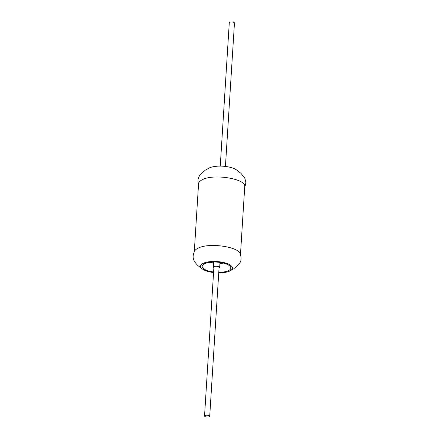 <?xml version="1.0" encoding="UTF-8"?>
<svg xmlns="http://www.w3.org/2000/svg" width="439" height="439" viewBox="0 0 439 439"><rect width="100%" height="100%" fill="white"/><g stroke="black" fill="none" stroke-linecap="round" stroke-linejoin="round"><path stroke-width="0.66" d="M240.287 254.06C239.008 246.789 209.414 242.46 198.505 247.975C196.469 248.891 195.157 249.961 194.576 251.179M213.563 272.559A15.958 5.641 3.6 0 1 202.549 269.123A15.958 5.641 3.6 0 1 206.528 262.215A15.958 5.641 3.6 0 1 227.018 263.504A15.958 5.641 3.6 0 1 230.096 270.858A15.958 5.641 3.6 0 1 229.493 271.154A15.958 5.641 3.6 0 1 218.743 272.888M213.601 271.988A14.361 5.076 3.6 0 1 202.17 266.27A14.361 5.076 3.6 0 1 216.822 262.105A14.361 5.076 3.6 0 1 230.832 268.07A14.361 5.076 3.6 0 1 228.198 270.753A14.361 5.076 3.6 0 1 218.776 272.312M198.582 183.809C198.73 182.147 200.14 180.703 202.813 179.48C214.501 173.531 246.438 179.041 244.732 186.701L240.468 254.658M198.532 184.342L197.989 181.51L198.071 179.052L199.69 175.139L205.309 170.145L208.904 168.142A15.958 5.641 3.6 0 1 236.451 169.877L240.901 173.279L244.737 178.014L245.829 181.987L245.615 184.44L244.71 187.244M225.437 166.441L234.459 23.026A2.596 0.916 -176.4 0 0 231.929 21.95A2.596 0.916 -176.4 0 0 229.284 22.702L220.257 166.112M213.87 267.664A3.194 1.13 3.6 0 1 213.316 266.967A3.194 1.13 3.6 0 1 216.57 266.045A3.194 1.13 3.6 0 1 219.687 267.367A3.194 1.13 3.6 0 1 219.099 267.966A3.194 1.13 3.6 0 1 219.05 267.988M223.528 263.126A14.361 5.076 3.6 0 1 219.939 263.373M213.568 262.972A14.361 5.076 3.6 0 1 210.034 262.275M204.541 415.974L213.914 267.005A2.596 0.916 3.6 0 1 214.391 266.522A2.596 0.916 3.6 0 1 217.316 266.341A2.596 0.916 3.6 0 1 219.088 267.335L209.716 416.298A2.596 0.916 3.6 0 1 207.071 417.05A2.596 0.916 3.6 0 1 204.541 415.974A2.596 0.916 3.6 0 1 205.018 415.486A2.596 0.916 3.6 0 1 207.943 415.31A2.596 0.916 3.6 0 1 209.716 416.298M194.548 251.174C193.05 254.615 192.737 257.353 193.599 259.383C193.692 259.773 194.334 262.193 198.099 265.721L202.549 269.123M230.096 270.858L233.691 268.855L239.31 263.861L240.177 262.357C241.313 260.316 241.351 257.545 240.281 254.055M194.29 251.756L198.565 183.798M213.628 262.028L213.316 266.967M219.994 262.429L219.687 267.367"/></g></svg>

